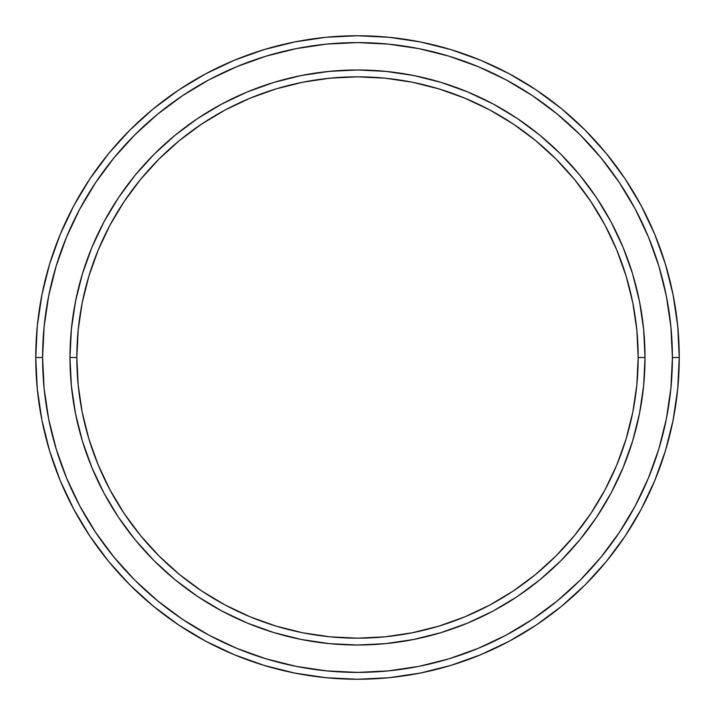 <?xml version="1.0" encoding="UTF-8"?>
<svg xmlns="http://www.w3.org/2000/svg" width="715" height="715" viewBox="0 0 715 715"><rect width="100%" height="100%" fill="white"/><g stroke="black" fill="none" stroke-linecap="round" stroke-linejoin="round"><path stroke-width="1.07" d="M69.981 357.5L76.827 357.5A280.673 280.673 0 0 1 357.5 76.827A280.673 280.673 0 0 1 638.173 357.5L645.019 357.5A287.519 287.519 0 0 0 357.5 69.981A287.519 287.519 0 0 0 69.981 357.5A287.519 287.519 0 0 1 357.5 69.981A287.519 287.519 0 0 1 645.019 357.5A287.519 287.519 0 0 1 357.5 645.019A287.519 287.519 0 0 1 69.981 357.5L71.366 329.32L75.504 301.408L82.359 274.033L91.869 247.47L103.925 221.963L118.431 197.76L135.242 175.095L154.19 154.19L175.095 135.242L197.76 118.431L221.963 103.925L247.47 91.869L274.033 82.359L301.408 75.504L329.32 71.366L357.5 69.981L385.68 71.366L413.592 75.504L440.967 82.359L467.53 91.869L493.037 103.925L517.24 118.431L539.905 135.242L560.81 154.19L579.758 175.095L596.569 197.76L611.075 221.963L623.131 247.47L632.641 274.033L639.496 301.408L643.634 329.32L645.019 357.5L643.634 385.68L639.496 413.592L632.641 440.967L623.131 467.53L611.075 493.037L596.569 517.24L579.758 539.905L560.81 560.81L539.905 579.758L517.24 596.569L493.037 611.075L467.53 623.131L440.967 632.641L413.592 639.496L385.68 643.634L357.5 645.019L329.32 643.634L301.408 639.496L274.033 632.641L247.47 623.131L221.963 611.075L197.76 596.569L175.095 579.758L154.19 560.81L135.242 539.905L118.431 517.24L103.925 493.037L91.869 467.53L82.359 440.967L75.504 413.592L71.366 385.68L69.981 357.5A287.519 287.519 0 0 0 357.5 645.019A287.519 287.519 0 0 0 645.019 357.5L638.173 357.5L636.824 329.99L632.784 302.74L626.09 276.026L616.813 250.089L605.033 225.189L590.876 201.567L574.467 179.438L555.966 159.034L535.562 140.533L513.433 124.124L489.811 109.967L464.911 98.187L438.974 88.91L412.26 82.216L385.01 78.176L357.5 76.827L329.99 78.176L302.74 82.216L276.026 88.91L250.089 98.187L225.189 109.967L201.567 124.124L179.438 140.533L159.034 159.034L140.533 179.438L124.124 201.567L109.967 225.189L98.187 250.089L88.91 276.026L82.216 302.74L78.176 329.99L76.827 357.5L78.176 385.01L82.216 412.26L88.91 438.974L98.187 464.911L109.967 489.811L124.124 513.433L140.533 535.562L159.034 555.966L179.438 574.467L201.567 590.876L225.189 605.033L250.089 616.813L276.026 626.09L302.74 632.784L329.99 636.824L357.5 638.173L385.01 636.824L412.26 632.784L438.974 626.09L464.911 616.813L489.811 605.033L513.433 590.876L535.562 574.467L555.966 555.966L574.467 535.562L590.876 513.433L605.033 489.811L616.813 464.911L626.09 438.974L632.784 412.26L636.824 385.01L638.173 357.5A280.673 280.673 0 0 1 357.5 638.173A280.673 280.673 0 0 1 76.827 357.5L69.981 357.5M35.75 357.5L42.596 357.5A314.904 314.904 0 0 1 357.5 42.596A314.904 314.904 0 0 1 672.404 357.5L679.25 357.5A321.75 321.75 0 0 0 357.5 35.75A321.75 321.75 0 0 0 35.75 357.5A321.75 321.75 0 0 1 357.5 35.75A321.75 321.75 0 0 1 679.25 357.5A321.75 321.75 0 0 1 357.5 679.25A321.75 321.75 0 0 1 35.75 357.5L37.296 325.96L41.935 294.732L49.603 264.103L60.239 234.368L73.743 205.831L89.974 178.741L108.787 153.385L129.987 129.987L153.385 108.787L178.741 89.974L205.831 73.743L234.368 60.239L264.103 49.603L294.732 41.935L325.96 37.296L357.5 35.75L389.04 37.296L420.268 41.935L450.897 49.603L480.632 60.239L509.169 73.743L536.259 89.974L561.615 108.787L585.013 129.987L606.213 153.385L625.026 178.741L641.257 205.831L654.761 234.368L665.397 264.103L673.065 294.732L677.704 325.96L679.25 357.5L677.704 389.04L673.065 420.268L665.397 450.897L654.761 480.632L641.257 509.169L625.026 536.259L606.213 561.615L585.013 585.013L561.615 606.213L536.259 625.026L509.169 641.257L480.632 654.761L450.897 665.397L420.268 673.065L389.04 677.704L357.5 679.25L325.96 677.704L294.732 673.065L264.103 665.397L234.368 654.761L205.831 641.257L178.741 625.026L153.385 606.213L129.987 585.013L108.787 561.615L89.974 536.259L73.743 509.169L60.239 480.632L49.603 450.897L41.935 420.268L37.296 389.04L35.75 357.5A321.75 321.75 0 0 0 357.5 679.25A321.75 321.75 0 0 0 679.25 357.5L672.404 357.5L670.885 326.63L666.353 296.064L658.846 266.087L648.433 236.996L635.224 209.057L619.333 182.548L600.922 157.729L580.169 134.831L557.271 114.078L532.452 95.667L505.943 79.776L478.004 66.567L448.913 56.154L418.936 48.647L388.37 44.116L357.5 42.596L326.63 44.116L296.064 48.647L266.087 56.154L236.996 66.567L209.057 79.776L182.548 95.667L157.729 114.078L134.831 134.831L114.078 157.729L95.667 182.548L79.776 209.057L66.567 236.996L56.154 266.087L48.647 296.064L44.116 326.63L42.596 357.5L44.116 388.37L48.647 418.936L56.154 448.913L66.567 478.004L79.776 505.943L95.667 532.452L114.078 557.271L134.831 580.169L157.729 600.922L182.548 619.333L209.057 635.224L236.996 648.433L266.087 658.846L296.064 666.353L326.63 670.885L357.5 672.404L388.37 670.885L418.936 666.353L448.913 658.846L478.004 648.433L505.943 635.224L532.452 619.333L557.271 600.922L580.169 580.169L600.922 557.271L619.333 532.452L635.224 505.943L648.433 478.004L658.846 448.913L666.353 418.936L670.885 388.37L672.404 357.5A314.904 314.904 0 0 1 357.5 672.404A314.904 314.904 0 0 1 42.596 357.5L35.75 357.5"/></g></svg>
